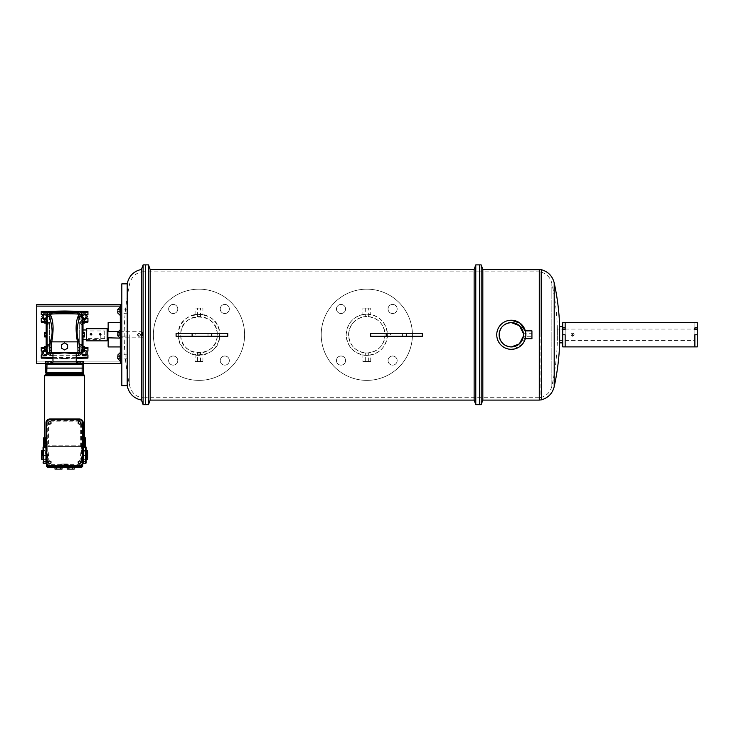 <?xml version="1.0" encoding="UTF-8"?>
<svg xmlns="http://www.w3.org/2000/svg" width="734" height="734" viewBox="0 0 734 734"><rect width="100%" height="100%" fill="white"/><g stroke="black" fill="none" stroke-linecap="round" stroke-linejoin="round"><path stroke-width="0.55" stroke-dasharray="3.67 2.75" d="M145.378 271.846L145.378 334.768L145.378 271.846L479.651 271.846L479.651 397.7L479.651 264.891L479.651 334.768L479.651 271.846L479.651 334.768L479.651 271.846L539.279 271.846L539.279 334.768L539.279 271.846L540.921 272.048L540.921 334.768L540.921 272.048C546.702 273.745 550.344 277.507 551.858 283.333L551.858 334.768L551.858 283.333C555.143 298.408 556.978 313.657 557.345 329.08L557.345 334.768L557.345 329.08L562.712 329.08L562.712 342.861M531.93 330.86L531.93 336.291L523.36 336.291L523.461 334.768C523.351 332.814 523.351 332.814 523.461 334.768C523.351 332.814 523.351 332.814 523.461 334.768L523.452 334.264M523.434 333.979L523.36 333.254L531.93 333.254L531.93 338.686M479.651 334.768L479.651 404.654L479.651 334.768M481.174 264.891L481.174 404.654M482.825 269.451L482.825 400.094M514.139 349.045L522.544 344.007L525.856 334.768L525.691 332.594M511.295 320.217C502.451 321.079 497.606 325.933 496.744 334.768C497.606 343.613 502.451 348.466 511.295 349.329M559.675 326.685L559.675 342.861M562.712 326.685L562.712 340.466L557.345 340.466L557.345 334.768L557.345 340.466C556.978 355.889 555.143 371.138 551.858 386.203L551.858 334.768L551.858 386.203C550.344 392.039 546.702 395.8 540.921 397.498L540.921 334.768L540.921 397.498L539.279 397.7L539.279 334.768L539.279 400.094M525.773 336.291L525.315 330.86M531.93 336.291L531.93 333.254M523.461 334.768C523.351 336.732 523.351 336.732 523.461 334.768C523.351 336.732 523.351 336.732 523.461 334.768L523.452 335.043M694.869 322.648L694.869 334.768L694.869 322.648L697.3 322.648L697.3 346.888L694.869 346.888L694.869 334.768L697.3 334.768M565.152 322.648L565.152 334.768L565.152 322.648L562.721 322.648L562.721 346.888L565.152 346.888L565.152 334.768L562.721 334.768M572.034 334.768L572.593 334.209L573.153 334.768L572.593 335.337A0.56 0.56 0 0 1 572.034 334.768A0.56 0.56 0 0 1 572.593 334.209A0.56 0.56 0 0 1 573.153 334.768A0.56 0.56 0 0 1 572.593 335.337L572.034 334.768M574.116 334.768L572.593 336.291L571.07 334.768L572.593 333.254A1.523 1.523 0 0 1 574.116 334.768A1.523 1.523 0 0 1 572.593 336.291A1.523 1.523 0 0 1 571.07 334.768A1.523 1.523 0 0 1 572.593 333.254L574.116 334.768M694.869 334.768L694.869 346.888M565.152 334.768L565.152 346.888M336.456 360.568A4.56 4.56 0 0 1 341.016 356.008A4.56 4.56 0 0 1 345.576 360.568A4.56 4.56 0 0 1 341.016 365.128A4.56 4.56 0 0 1 336.456 360.568A4.56 4.56 0 0 1 341.016 356.008A4.56 4.56 0 0 1 345.576 360.568A4.56 4.56 0 0 1 341.016 365.128A4.56 4.56 0 0 1 336.456 360.568M336.456 308.977A4.56 4.56 0 0 1 341.016 304.417A4.56 4.56 0 0 1 345.576 308.977A4.56 4.56 0 0 1 341.016 313.537A4.56 4.56 0 0 1 336.456 308.977A4.56 4.56 0 0 1 341.016 304.417A4.56 4.56 0 0 1 345.576 308.977A4.56 4.56 0 0 1 341.016 313.537A4.56 4.56 0 0 1 336.456 308.977M388.047 308.977A4.56 4.56 0 0 1 392.607 304.417A4.56 4.56 0 0 1 397.167 308.977A4.56 4.56 0 0 1 392.607 313.537A4.56 4.56 0 0 1 388.047 308.977A4.56 4.56 0 0 1 392.607 304.417A4.56 4.56 0 0 1 397.167 308.977A4.56 4.56 0 0 1 392.607 313.537A4.56 4.56 0 0 1 388.047 308.977M388.047 360.568A4.56 4.56 0 0 1 392.607 356.008A4.56 4.56 0 0 1 397.167 360.568A4.56 4.56 0 0 1 392.607 365.128A4.56 4.56 0 0 1 388.047 360.568A4.56 4.56 0 0 1 392.607 356.008A4.56 4.56 0 0 1 397.167 360.568A4.56 4.56 0 0 1 392.607 365.128A4.56 4.56 0 0 1 388.047 360.568M412.416 334.768A45.6 45.6 0 0 1 366.817 380.377A45.6 45.6 0 0 1 321.217 334.768A45.6 45.6 0 0 1 366.817 289.168A45.6 45.6 0 0 1 412.416 334.768A45.6 45.6 0 0 1 366.817 380.377A45.6 45.6 0 0 1 321.217 334.768A45.6 45.6 0 0 1 366.817 289.168A45.6 45.6 0 0 1 412.416 334.768M168.646 360.568A4.56 4.56 0 0 1 173.206 356.008A4.56 4.56 0 0 1 177.766 360.568A4.56 4.56 0 0 1 173.206 365.128A4.56 4.56 0 0 1 168.646 360.568A4.56 4.56 0 0 1 173.206 356.008A4.56 4.56 0 0 1 177.766 360.568A4.56 4.56 0 0 1 173.206 365.128A4.56 4.56 0 0 1 168.646 360.568M168.646 308.977A4.56 4.56 0 0 1 173.206 304.417A4.56 4.56 0 0 1 177.766 308.977A4.56 4.56 0 0 1 173.206 313.537A4.56 4.56 0 0 1 168.646 308.977A4.56 4.56 0 0 1 173.206 304.417A4.56 4.56 0 0 1 177.766 308.977A4.56 4.56 0 0 1 173.206 313.537A4.56 4.56 0 0 1 168.646 308.977M220.237 308.977A4.56 4.56 0 0 1 224.797 304.417A4.56 4.56 0 0 1 229.357 308.977A4.56 4.56 0 0 1 224.797 313.537A4.56 4.56 0 0 1 220.237 308.977A4.56 4.56 0 0 1 224.797 304.417A4.56 4.56 0 0 1 229.357 308.977A4.56 4.56 0 0 1 224.797 313.537A4.56 4.56 0 0 1 220.237 308.977M220.237 360.568A4.56 4.56 0 0 1 224.797 356.008A4.56 4.56 0 0 1 229.357 360.568A4.56 4.56 0 0 1 224.797 365.128A4.56 4.56 0 0 1 220.237 360.568A4.56 4.56 0 0 1 224.797 356.008A4.56 4.56 0 0 1 229.357 360.568A4.56 4.56 0 0 1 224.797 365.128A4.56 4.56 0 0 1 220.237 360.568M244.606 334.768A45.6 45.6 0 0 1 198.997 380.377A45.6 45.6 0 0 1 153.397 334.768A45.6 45.6 0 0 1 198.997 289.168A45.6 45.6 0 0 1 244.606 334.768A45.6 45.6 0 0 1 198.997 380.377A45.6 45.6 0 0 1 153.397 334.768A45.6 45.6 0 0 1 198.997 289.168A45.6 45.6 0 0 1 244.606 334.768M390.415 336.291L402.581 336.291L390.415 336.291L390.415 333.254L402.581 333.254L390.415 333.254M402.581 336.291L402.581 333.254M195.85 336.291L208.006 336.291L195.85 336.291L195.85 333.254L208.006 333.254L195.85 333.254M208.006 336.291L208.006 333.254M365.293 361.486L368.33 361.486L365.293 361.486L365.293 352.953L368.33 352.953L365.293 352.953M368.33 361.486L368.33 352.953M365.293 316.593L366.817 316.528C355.733 317.602 349.65 323.685 348.577 334.768C349.65 345.861 355.724 351.935 366.817 353.008C377.891 351.944 383.974 345.87 385.056 334.768C383.983 323.685 377.9 317.611 366.817 316.528L365.293 316.593L365.293 308.06L368.33 308.06L365.293 308.06M368.33 316.593L368.33 308.06M197.483 361.486L200.52 361.486L197.483 361.486L197.483 352.953L200.52 352.953L197.483 352.953M200.52 361.486L200.52 352.953M197.483 316.593L200.52 316.593L197.483 316.593L197.483 308.06L200.52 308.06L197.483 308.06M200.52 316.593L200.52 308.06M217.236 334.768C218.383 311.253 179.628 311.225 180.757 334.768A18.24 18.24 0 0 0 198.997 353.008A18.24 18.24 0 0 0 217.236 334.768A18.24 18.24 0 0 0 198.997 316.528A18.24 18.24 0 0 0 180.757 334.768C179.628 358.302 218.374 358.311 217.236 334.768M366.817 316.528A18.24 18.24 0 0 0 348.577 334.768A18.24 18.24 0 0 0 366.817 353.008A18.24 18.24 0 0 0 385.056 334.768A18.24 18.24 0 0 0 366.817 316.528M362.899 361.486L370.725 361.486L362.899 361.486L362.899 355.036L366.817 355.403L362.899 355.036M370.725 361.486L370.725 355.036L366.817 355.403C379.35 354.192 386.231 347.32 387.451 334.768C386.222 322.226 379.35 315.345 366.817 314.134L370.725 314.51L370.725 308.06L362.899 308.06L370.725 308.06M362.899 314.51L366.817 314.134L362.899 314.51L362.899 308.06M195.088 361.486L202.914 361.486L195.088 361.486L195.088 355.036L202.914 355.036L195.088 355.036M202.914 361.486L202.914 355.036M202.914 314.51L195.088 314.51L202.914 314.51L202.914 308.06L195.088 308.06L202.914 308.06M195.088 314.51L195.088 308.06M474.127 269.451L474.127 400.094M475.779 264.891L475.779 404.654M148.488 264.891L148.488 404.654M145.378 334.768L145.378 404.654L145.378 334.768M150.149 269.451L150.149 400.094M370.661 336.291L422.334 336.291M176.096 336.291L227.769 336.291M178.362 334.768C177.077 361.394 220.916 361.394 219.631 334.768A20.635 20.635 0 0 1 198.997 355.403A20.635 20.635 0 0 1 178.362 334.768A20.635 20.635 0 0 1 198.997 314.134A20.635 20.635 0 0 1 219.631 334.768C220.916 308.142 177.077 308.152 178.362 334.768M370.725 314.51L366.817 314.134C354.265 315.354 347.384 322.235 346.182 334.768C347.393 347.32 354.274 354.192 366.817 355.403L370.725 355.036M366.817 314.134A20.635 20.635 0 0 1 387.451 334.768A20.635 20.635 0 0 1 366.817 355.403A20.635 20.635 0 0 1 346.182 334.768A20.635 20.635 0 0 1 366.817 314.134M176.096 333.254L227.769 333.254M370.661 333.254L422.334 333.254M141.442 269.451L141.442 400.094M143.102 264.891L143.102 404.654M127.202 283.847L127.202 385.689M121.826 385.689L121.826 283.847M91.044 333.621L90.218 334.438L91.044 335.273L91.869 334.438L91.044 333.621M100.163 333.621L99.338 334.438L100.163 335.273L100.989 334.245M139.02 332.97L137.442 334.511L139.02 336.126L140.598 334.511L139.02 332.97M139.02 336.567L137.442 335.034L139.02 333.419L140.598 335.034L139.02 336.567M142.424 332.346L142.424 337.2L142.424 332.346M142.424 337.2L141.818 337.814L141.818 331.731L141.818 337.814L118.981 337.814L117.743 335.741M107.77 337.805L107.77 331.731L107.77 337.805M86.484 330.951L86.484 338.603L86.484 330.942L104.723 330.942L104.723 338.603L104.723 330.951M86.484 328.713L86.484 340.833M107.155 328.713L107.155 340.833M107.77 340.227L107.77 329.318M36.7 361.917L120.303 361.917L36.7 361.917L36.7 363.44L120.303 363.44L120.303 361.917L120.303 363.44L36.7 363.44L121.826 363.44L121.826 304.582L121.826 363.44M86.309 354.898L84.355 354.898A1.881 1.881 0 0 1 82.474 353.008A1.881 1.881 0 0 1 84.355 351.127A1.881 1.881 0 0 0 82.474 353.008A1.881 1.881 0 0 0 84.355 354.898A1.881 1.881 0 0 0 86.245 353.008A1.881 1.881 0 0 0 84.355 351.127A1.881 1.881 0 0 0 82.474 353.008A1.881 1.881 0 0 0 84.355 354.898A1.881 1.881 0 0 0 86.245 353.008A1.881 1.881 0 0 0 84.355 351.127L87.942 351.127L87.942 347.421L81.942 347.31A2.312 2.312 0 0 1 79.676 345.008L79.676 324.538A2.312 2.312 0 0 1 81.942 322.226L87.942 322.125L87.942 318.418L84.355 318.418A1.881 1.881 0 0 1 82.474 316.528A1.881 1.881 0 0 1 84.355 314.647A1.881 1.881 0 0 0 82.474 316.528A1.881 1.881 0 0 0 84.355 318.418A1.881 1.881 0 0 0 86.245 316.528A1.881 1.881 0 0 0 84.355 314.647A1.881 1.881 0 0 0 82.474 316.528A1.881 1.881 0 0 0 84.355 318.418A1.881 1.881 0 0 0 86.245 316.528A1.881 1.881 0 0 0 84.355 314.647L87.942 314.647L87.942 311.427L64.592 311.014L41.251 311.427L41.251 314.647L44.838 314.647A1.881 1.881 0 0 0 42.948 316.528A1.881 1.881 0 0 0 44.838 318.418A1.881 1.881 0 0 0 46.719 316.528A1.881 1.881 0 0 0 44.838 314.647A1.881 1.881 0 0 0 42.948 316.528A1.881 1.881 0 0 0 44.838 318.418A1.881 1.881 0 0 0 46.719 316.528A1.881 1.881 0 0 0 44.838 314.647L42.884 314.647M42.884 354.898L44.838 354.898A1.881 1.881 0 0 0 46.719 353.008A1.881 1.881 0 0 0 44.838 351.127A1.881 1.881 0 0 0 42.948 353.008A1.881 1.881 0 0 0 44.838 354.898A1.881 1.881 0 0 0 46.719 353.008A1.881 1.881 0 0 0 44.838 351.127A1.881 1.881 0 0 0 42.948 353.008A1.881 1.881 0 0 0 44.838 354.898A1.881 1.881 0 0 0 46.719 353.008A1.881 1.881 0 0 0 44.838 351.127L42.884 351.127M36.7 363.44L36.7 306.106L120.303 306.106L120.303 322.611L108.146 322.611L108.146 346.934L120.303 346.934L120.303 363.44L120.303 346.934M121.826 304.582L36.7 304.582L36.7 306.106L120.303 306.106L120.303 322.611M45.618 363.44L83.566 363.44M108.146 331.731L108.146 337.814M121.826 334.016L121.826 321.85L121.826 334.016M120.303 334.016L120.303 321.85L120.303 334.016M121.826 311.207L121.826 313.491L121.826 311.207M120.303 311.207L120.303 313.491L120.303 311.207M121.826 356.816L121.826 354.531L121.826 356.816M120.303 356.816L120.303 354.531L120.303 356.816M36.7 306.106L120.303 306.106L120.303 363.44M120.303 304.582L120.303 306.106M50.105 421.151L79.079 421.151L80.657 422.83L80.657 446.611L48.536 446.611L48.536 422.83L50.105 421.151L49.756 420.674L47.673 422.83L46.719 422.83A3.037 3.037 0 0 1 49.756 419.784L79.428 419.784L49.756 419.784A3.037 3.037 0 0 0 46.719 422.83L46.719 462.347L46.719 422.83M48.545 423.527L49.756 424.234L50.976 423.527L50.976 422.123L49.756 421.417L48.545 422.123L48.545 423.527M48.545 463.053L49.756 463.75L50.976 463.053L50.976 461.649L49.756 460.943L48.545 461.649L48.545 463.053M80.648 423.527L79.428 424.234L78.217 423.527L78.217 422.123L79.428 421.417L80.648 422.123L80.648 423.527M80.648 463.053L79.428 463.75L78.217 463.053L78.217 461.649L79.428 460.943L80.648 461.649L80.648 463.053M48.536 422.83L47.673 422.83L47.728 462.347L49.591 464.374L48.224 462.347L47.728 446.611M46.893 446.556L46.976 437.822L47.059 446.556L46.976 447.18L46.893 446.556L45.994 446.556M49.756 466.182L79.428 466.182A3.771 3.771 0 0 0 83.199 462.411L83.199 422.766A3.771 3.771 0 0 0 79.428 418.995L49.756 418.995A3.771 3.771 0 0 0 45.994 422.766L45.994 462.411A3.771 3.771 0 0 0 49.756 466.182M79.428 465.384L49.756 465.384A3.037 3.037 0 0 1 46.719 462.347A3.037 3.037 0 0 0 49.756 465.384L79.428 465.384A3.037 3.037 0 0 0 82.474 462.347L82.474 422.83A3.037 3.037 0 0 0 79.428 419.784A3.037 3.037 0 0 1 82.474 422.83L82.474 462.347A3.037 3.037 0 0 1 79.428 465.384L79.428 464.383L49.591 464.374M80.657 446.611L81.52 446.611L79.602 464.374L81.465 462.347L82.474 462.347M81.318 446.611L47.875 446.611M48.224 451.961L49.224 463.796M47.673 446.611L48.536 446.611M45.994 445.51L46.866 445.51M45.994 444.841L46.829 444.841M45.994 443.602L46.829 443.602M45.994 442.501L46.811 442.501M45.994 441.4L46.829 441.4M45.994 440.161L46.829 440.161M45.994 439.492L46.866 439.492M45.994 438.446L46.893 438.446M45.994 438.391L46.939 438.391M45.994 437.822L46.976 437.822M43.627 437.822L43.664 438.391L47.013 438.391M43.664 438.391L47.059 438.446M43.71 438.446L43.728 439.492L47.077 439.492M43.728 439.492L43.765 440.161L47.114 440.161M43.765 440.161L43.765 441.4L47.114 441.4M43.765 441.4L43.783 442.501L47.132 442.501M43.783 442.501L43.765 443.602L47.114 443.602M43.765 443.602L43.765 444.841L47.114 444.841M43.765 444.841L43.728 445.51L47.077 445.51M43.728 445.51L43.71 446.556L47.059 446.556M43.71 446.556L47.013 446.611M45.994 447.18L46.976 447.18M43.664 446.611L43.627 447.18M45.994 446.611L46.939 446.611M82.3 446.556L82.217 437.822L82.135 446.556L82.217 447.18L82.3 446.556L83.199 446.556M81.52 446.611L81.52 422.83L79.428 420.674L79.079 421.151M83.199 445.51L82.327 445.51M83.199 444.841L82.364 444.841M83.199 443.602L82.364 443.602M83.199 442.501L82.382 442.501M83.199 441.4L82.364 441.4M83.199 440.161L82.364 440.161M83.199 439.492L82.327 439.492M83.199 438.446L82.3 438.446M83.199 438.391L82.254 438.391M83.199 437.822L82.217 437.822M85.566 437.822L85.529 438.391L82.18 438.391M85.529 438.391L82.135 438.446M85.483 438.446L85.465 439.492L82.116 439.492M85.465 439.492L85.428 440.161L82.08 440.161M85.428 440.161L85.428 441.4L82.08 441.4M85.428 441.4L85.401 442.501L82.052 442.501M85.401 442.501L85.428 443.602L82.08 443.602M85.428 443.602L85.428 444.841L82.08 444.841M85.428 444.841L85.465 445.51L82.116 445.51M85.465 445.51L85.483 446.556L82.135 446.556M85.483 446.556L82.18 446.611M85.529 446.611L85.566 447.18M83.199 447.18L82.217 447.18M83.199 446.611L82.254 446.611M83.006 333.355L83.006 336.19M86.484 339.567L100.246 339.567L100.246 333.429M100.246 335.071L100.246 339.567M86.484 329.979L100.246 329.979M46.031 372.45L45.609 372.432A0.954 0.954 0 0 0 46.572 373.358L46.71 373.358A0.954 0.679 -90 0 1 46.031 372.45L47.049 372.432L47.049 373.358L82.621 373.358L68.849 373.358L82.144 373.358L82.162 363.302L83.236 363.504L82.639 363.302L83.593 364.229L80.63 364.229L80.685 363.302L80.511 364.229L78.85 363.302L50.343 363.302L48.683 364.229L80.511 364.229M83.162 372.45A0.954 0.679 -90 0 1 82.483 373.358L82.621 373.358A0.954 0.954 0 0 0 83.584 372.432L60.344 372.432L60.344 373.358M44.673 437.822L44.673 445.813A0.954 0.954 0 0 0 45.095 446.611L84.098 446.611A0.954 0.954 0 0 0 84.52 445.813L44.673 445.813L84.52 445.813L84.52 437.822M82.887 463.916L81.602 461.897L82.502 447.107L83.061 461.484L83.153 452.768L84.098 446.611L45.095 446.611L46.361 457.254L46.031 460.071L46.04 452.768L45.334 449.988L44.857 450.502L45.903 457.071L45.572 453.016L46.04 452.768M46.306 463.916L47.591 461.897L46.692 447.107L46.737 455.566L46.132 461.484L45.554 459.622L45.903 457.071L46.361 457.254M81.768 467.191L69.216 467.191L69.473 466.301L68.262 466.301L68.216 465.695L59.766 465.695L60.977 465.695L61.931 464.805L60.931 466.301L60.977 465.695L68.216 465.695L67.262 464.805L61.931 464.805A0.954 0.954 0 0 0 60.977 465.695A0.954 0.954 0 0 1 61.931 464.805L67.262 464.805L67.409 463.906L69.427 465.695L68.216 465.695A0.954 0.954 0 0 0 67.262 464.805L61.931 464.805L67.262 464.805L68.216 465.695L69.427 465.695L69.473 466.301L67.409 463.906L67.262 464.805A0.954 0.954 0 0 1 68.216 465.695L68.262 466.301A0.954 0.954 0 0 0 69.216 467.191A0.954 0.954 0 0 1 68.262 466.301L68.216 465.695L68.262 466.301A0.954 0.954 0 0 0 69.216 467.191L69.069 467.191M59.766 465.695L61.784 463.906L61.931 464.805L61.784 463.906L59.766 465.695M82.832 457.254L83.153 460.071L83.639 459.622L83.291 457.071L82.832 457.254L83.859 449.988L84.337 450.502L83.291 457.071L83.621 453.016L83.153 452.768M41.48 452.034L42.911 452.034L41.48 452.034L41.48 458.099L41.48 452.034L41.48 458.099L42.911 458.099L42.911 452.034L42.911 458.099L41.48 458.099M87.713 452.034L86.273 452.034L87.713 452.034L87.713 458.099L87.713 452.034L87.713 458.099L86.273 458.099L86.273 452.034L86.273 458.099L87.713 458.099M65.592 466.714L63.601 466.714L65.592 466.714L63.601 466.714L65.592 466.714L65.592 467.677L63.601 467.677L63.601 466.714M83.006 317.409L83.006 323.143M83.006 329.979L83.006 339.567L83.006 329.979M83.006 350.467L83.006 352.137M83.63 363.302L83.593 364.229A0.954 0.954 0 0 0 83.116 363.431M82.089 373.358L82.089 374.312L79.033 374.312L79.052 373.358L82.08 373.358L79.033 373.358L82.089 373.358L79.052 373.358M79.602 316.455L80.134 323.052L81.575 325.034L81.575 321.299A3.266 3.266 0 0 0 79.676 322.226L79.676 324.538A2.312 2.312 0 0 1 81.942 322.226L84.447 322.189M84.447 347.356L81.942 347.31A2.312 2.312 0 0 1 79.676 345.008L79.676 347.32A3.266 3.266 0 0 0 81.575 348.246L81.575 344.503L80.134 346.485L79.355 352.439A1.44 1.385 180 0 0 78.052 353.256L77.923 348.173M81.575 344.503L79.676 344.503L79.676 325.034L81.575 325.034M46.682 363.302L45.591 364.229L47.031 364.229L46.682 363.302A0.954 0.679 -90 0 0 46.013 364.211M45.563 363.302L45.591 364.229A0.954 0.954 0 0 1 46.077 363.431M77.657 363.302L51.527 363.302L77.657 363.302A1.44 1.44 0 0 1 77.483 363.293L82.639 363.302M51.527 363.302A1.44 1.44 0 0 0 51.71 363.293L50.343 363.302M50.16 373.358L47.104 373.358L50.141 373.358L50.141 374.312L47.104 374.312L47.104 373.358M52.967 353.825L53.821 353.825M51.27 348.173L51.141 353.256A1.44 1.385 0 0 0 49.839 352.439L50.013 353.091M77.483 361.385L82.098 361.385L82.098 363.302L78.85 363.302M51.71 361.385L47.095 361.385L47.095 363.302L46.554 363.302M50.518 363.302L51.71 363.302M78.676 363.302L77.483 363.302M46.178 333.355L46.178 336.19M46.178 317.409L46.178 319.079M46.178 323.143L46.178 320.492M46.178 346.402L46.178 349.054M46.178 350.467L46.178 352.137M46.178 332.585L46.178 336.961M51.022 314.207A1.44 1.44 0 0 1 51.022 314.198L51.059 318.171L49.628 319.923L49.059 319.923L49.059 316.455M49.059 314.18A1.44 1.44 0 0 1 50.472 312.757A1.44 1.44 0 0 0 49.059 314.18L49.059 323.052L47.618 325.034L49.517 325.034L49.517 322.226L49.517 324.538A2.312 2.312 0 0 0 47.251 322.226L44.746 322.189M47.618 325.034L47.618 321.299A3.266 3.266 0 0 1 49.517 322.226M44.746 347.356L47.251 347.31A2.312 2.312 0 0 0 49.517 345.008L49.517 347.32A3.266 3.266 0 0 1 47.618 348.246L47.618 352.393L49.059 352.393A1.44 1.44 0 0 0 50.49 353.825A1.44 1.44 0 0 1 49.059 352.393L49.059 346.485L49.059 352.393A1.44 1.44 0 0 0 49.233 353.091M51.27 351.357L49.839 349.623L49.839 352.439M49.059 349.623L49.839 349.623M51.747 353.825L52.224 353.825A0.954 0.954 0 0 1 51.27 352.87A0.954 0.954 0 0 0 52.224 353.825M52.967 357.366L64.592 357.568L64.592 358.531L41.251 358.119L41.251 354.898L44.838 354.898A1.881 1.881 0 0 0 46.719 353.008A1.881 1.881 0 0 0 44.838 351.127L41.251 351.127L41.251 347.421L47.251 347.31A2.312 2.312 0 0 0 49.517 345.008L49.517 324.538A2.312 2.312 0 0 0 47.251 322.226L41.251 322.125L41.251 318.418L44.838 318.418A1.881 1.881 0 0 0 46.719 316.528A1.881 1.881 0 0 0 44.838 314.647A1.881 1.881 0 0 1 46.719 316.528A1.881 1.881 0 0 1 44.838 318.418L42.884 318.418M52.967 358.32L87.942 358.119L87.942 354.898L84.355 354.898A1.881 1.881 0 0 1 82.474 353.008A1.881 1.881 0 0 1 84.355 351.127L86.309 351.127M49.517 325.034L49.517 347.32M49.517 345.008A2.312 2.312 0 0 1 47.251 347.31L47.26 348.274A3.266 3.266 0 0 0 47.618 348.246L47.618 344.503L49.517 344.503M76.74 312.757L52.453 312.757M49.059 323.052L49.059 319.923M77.446 353.825L76.96 353.825A0.954 0.954 0 0 0 77.923 352.87A0.954 0.954 0 0 1 76.96 353.825A0.954 0.954 0 0 0 77.923 352.87M77.18 353.825L77.18 353.825A0.954 0.954 90 0 0 78.052 353.256M61.555 344.686L64.592 342.934L67.638 344.686L67.638 348.2L64.592 349.953L61.555 348.2L61.555 344.686M78.171 314.207A1.44 1.44 0 0 0 78.171 314.198L78.134 318.171L79.566 319.923M49.591 316.455L49.628 319.923M47.618 344.503L49.059 346.485M44.746 318.758L44.746 319.859L46.343 319.859M44.746 319.859L44.746 322.043L46.178 322.043M44.746 322.043L44.746 323.143M44.746 346.402L44.746 347.503L46.178 347.503M44.746 347.503L44.746 349.687L46.343 349.687M44.746 349.687L44.746 350.788M44.746 332.585L44.746 333.676L46.178 333.676M44.746 333.676L44.746 335.869L46.178 335.869M44.746 335.869L44.746 336.961M45.462 368.092L46.893 368.092L47.031 364.229L48.563 364.229L48.508 363.302L48.683 364.229M60.344 372.432L47.049 372.432L46.893 368.092L83.731 368.092M50.169 361.385L50.169 363.302M47.095 361.385L45.563 361.385M48.738 363.302L48.627 361.385L45.958 361.385L45.958 363.504L45.958 361.385L48.627 361.385L48.508 363.302M51.288 361.385L51.288 363.302L51.288 361.385M48.563 364.229L47.031 363.302M83.006 332.585L83.006 336.961M83.006 346.402L83.006 349.054M83.006 320.492L83.006 319.079M80.134 316.455L80.134 319.923M79.676 325.034L79.676 322.226M80.134 349.623L80.134 352.393A1.44 1.44 0 0 1 79.96 353.091M80.134 346.485L80.134 352.393L81.575 352.393L81.575 348.246A3.266 3.266 0 0 0 81.933 348.274L84.447 348.32M77.923 351.357L79.355 349.623M86.309 318.418L84.355 318.418A1.881 1.881 0 0 1 82.474 316.528A1.881 1.881 0 0 1 84.355 314.647L86.309 314.647M79.676 347.32L79.676 344.503M64.592 358.531L76.226 358.32M80.134 314.18A1.44 1.44 0 0 0 78.721 312.757A1.44 1.44 0 0 1 80.134 314.18L80.134 323.052M84.447 318.758L84.447 319.859L82.85 319.859M84.447 319.859L84.447 322.043L83.006 322.043M84.447 322.043L84.447 323.143M84.447 346.402L84.447 347.503L83.006 347.503M84.447 347.503L84.447 349.687L82.85 349.687M84.447 349.687L84.447 350.788M84.447 332.585L84.447 333.676L83.006 333.676M84.447 333.676L84.447 335.869L83.006 335.869M84.447 335.869L84.447 336.961M79.015 361.385L79.015 363.302M82.098 361.385L83.63 361.385M80.456 363.302L80.566 361.385L83.236 361.385L83.236 363.504L83.236 361.385L80.566 361.385L80.685 363.302M77.905 361.385L77.905 363.302L77.905 361.385M80.63 364.229L82.162 363.302M78.703 353.825A1.44 1.44 0 0 0 80.134 352.393A1.44 1.44 0 0 1 78.703 353.825M46.572 373.358A0.954 0.954 0 0 1 45.609 372.432A0.954 0.954 0 0 0 46.572 373.358L46.077 373.358M83.116 373.358L82.621 373.358A0.954 0.954 0 0 0 83.584 372.432A0.954 0.954 0 0 1 82.621 373.358M83.116 374.799L46.077 374.799L83.116 374.799M63.601 467.677L65.592 467.677L63.601 467.677M62.179 466.182L62.179 464.805L62.179 466.714L67.014 466.714L62.179 466.714L65.803 466.714L65.803 464.805L67.014 464.805L62.179 464.805L67.014 464.805L62.179 464.805L65.803 464.805L65.803 466.182M74.189 469.109L67.17 469.109M55.004 469.109L62.023 469.109M67.014 466.182L67.014 464.805L67.014 466.714L65.803 466.714M63.39 466.714L63.39 466.182M60.271 469.109L60.271 467.182L55.004 467.191L61.674 467.191M56.757 469.109L56.757 467.191M65.592 467.191L63.601 467.191L65.592 467.191M72.427 469.109L72.427 467.191L74.189 467.191L72.427 467.191M68.923 469.109L68.923 467.182L67.17 467.191L68.923 467.191M68.262 466.301A0.954 0.954 0 0 0 69.216 467.191A0.954 0.954 0 0 1 68.262 466.301L60.931 466.301L60.977 465.695L60.931 466.301A0.954 0.954 0 0 1 59.977 467.191L60.124 467.191M85.658 463.282L85.658 461.897L86.144 462.805M83.199 461.897L85.658 461.897L85.658 447.107L86.144 447.107L86.144 461.484L86.144 455.566L86.144 461.484L83.061 461.484L82.502 447.107L81.602 461.897L82.025 463.282L82.933 463.282M86.144 447.107L86.144 455.566L86.144 447.107M59.72 466.301L60.931 466.301A0.954 0.954 0 0 1 59.977 467.191L59.72 466.301L46.471 466.301M47.426 467.191L59.977 467.191A0.954 0.954 0 0 0 60.931 466.301A0.954 0.954 0 0 1 59.977 467.191M43.526 463.282L43.526 447.107L43.049 447.107L43.049 461.484L46.132 461.484L46.692 447.107L47.591 461.897L47.16 463.282L46.26 463.282M45.994 461.897L43.049 461.879L43.049 462.805M44.857 450.502L43.049 450.502L43.049 455.566L43.049 447.107M43.049 455.566L46.737 455.566L43.049 455.566L43.049 461.484M68.849 372.432L68.849 373.358M117.743 334.878L117.752 335.622M120.303 332.447L120.303 338.108L120.303 332.447M120.303 333.144L120.303 336.291L120.303 333.144M127.147 333.144L127.147 336.291L127.147 333.144M127.578 333.273L127.578 335.943L127.578 333.273M117.761 332.438L119.66 332.438L119.66 335.842L117.761 335.842L117.761 332.181L119.66 332.181L119.66 335.842L119.66 332.181L117.761 332.181L119.66 332.181L119.66 333.75L117.761 333.75L119.66 333.75L119.66 335.585L117.761 335.585L119.66 335.842L117.761 335.842M119.66 334.273L117.761 334.273L119.66 334.273M117.743 312.078L117.761 309.381L119.66 309.381L119.66 313.042L117.752 312.822M120.303 309.647L120.303 315.308L120.303 309.647M120.303 310.344L120.303 313.491L120.303 310.344M127.147 310.344L127.147 313.491L127.147 310.344M127.578 310.473L127.578 313.143L127.578 310.473M119.66 313.042L117.761 313.042M119.66 311.473L117.761 311.473M119.66 309.638L117.761 309.638M119.66 312.785L119.66 309.381M119.66 310.95L117.761 310.95M117.743 357.678L117.761 354.981L119.66 354.981L119.66 358.642L117.752 358.421M120.303 355.247L120.303 360.908L120.303 355.247M120.303 355.944L120.303 359.091L120.303 355.944M127.147 355.944L127.147 359.091L127.147 355.944M127.578 356.073L127.578 358.743L127.578 356.073M119.66 358.642L117.761 358.642M119.66 357.073L117.761 357.073M119.66 355.238L117.761 355.238M119.66 358.385L119.66 354.981M119.66 356.55L117.761 356.55M44.838 315.097A1.44 1.44 0 0 1 46.27 316.528A1.44 1.44 0 0 1 44.838 317.969A1.44 1.44 0 0 1 43.398 316.528A1.44 1.44 0 0 1 44.838 315.097A1.44 1.44 0 0 1 46.27 316.528A1.44 1.44 0 0 1 44.838 317.969A1.44 1.44 0 0 1 43.398 316.528A1.44 1.44 0 0 1 44.838 315.097M44.746 319.162L46.352 319.162L47.875 316.528L46.352 313.895L43.315 313.895L41.792 316.528L43.315 319.162L46.352 319.162L47.875 316.528L46.352 313.895L43.315 313.895L41.792 316.528L43.315 319.162L46.352 319.162L47.875 316.528L46.352 319.162L43.315 319.162L41.792 316.528L43.315 313.895L46.352 313.895L47.829 316.455M44.838 351.577A1.44 1.44 0 0 1 46.27 353.008A1.44 1.44 0 0 1 44.838 354.449A1.44 1.44 0 0 1 43.398 353.008A1.44 1.44 0 0 1 44.838 351.577A1.44 1.44 0 0 1 46.27 353.008A1.44 1.44 0 0 1 44.838 354.449A1.44 1.44 0 0 1 43.398 353.008A1.44 1.44 0 0 1 44.838 351.577M47.829 353.091L46.352 350.375L43.315 350.375L41.792 353.008L43.315 355.641L46.352 355.641L47.875 353.008L46.352 350.375L43.315 350.375L41.792 353.008L43.315 355.641L46.352 355.641L47.875 353.008L46.352 355.641L43.315 355.641L41.792 353.008L43.315 350.375L46.352 350.375L47.875 353.008L46.352 350.375L44.746 350.375M84.355 351.577A1.44 1.44 0 0 1 85.795 353.008A1.44 1.44 0 0 1 84.355 354.449A1.44 1.44 0 0 1 82.924 353.008A1.44 1.44 0 0 1 84.355 351.577A1.44 1.44 0 0 1 85.795 353.008A1.44 1.44 0 0 1 84.355 354.449A1.44 1.44 0 0 1 82.924 353.008A1.44 1.44 0 0 1 84.355 351.577M87.401 353.008L85.878 350.375L82.841 350.375L81.318 353.008L82.841 355.641L85.878 355.641L87.401 353.008L85.878 350.375L82.841 350.375L81.318 353.008L82.841 355.641L85.878 355.641L87.401 353.008L85.878 355.641L82.841 355.641L81.318 353.008L82.841 350.375L85.878 350.375L87.401 353.008M84.447 350.375L82.841 350.375L81.364 353.091M84.355 315.097A1.44 1.44 0 0 1 85.795 316.528A1.44 1.44 0 0 1 84.355 317.969A1.44 1.44 0 0 1 82.924 316.528A1.44 1.44 0 0 1 84.355 315.097A1.44 1.44 0 0 1 85.795 316.528A1.44 1.44 0 0 1 84.355 317.969A1.44 1.44 0 0 1 82.924 316.528A1.44 1.44 0 0 1 84.355 315.097M87.401 316.528L85.878 313.895L82.841 313.895L81.318 316.528L82.841 319.162L85.878 319.162L87.401 316.528L85.878 313.895L82.841 313.895L81.318 316.528L82.841 319.162L85.878 319.162L87.401 316.528L85.878 319.162L82.841 319.162L81.318 316.528L82.841 313.895L85.878 313.895L87.401 316.528M81.364 316.455L82.841 319.162L84.447 319.162M541.509 399.819L541.509 269.727M554.198 282.829L554.198 374.01M539.279 269.451L539.279 397.7L145.378 397.7M129.762 334.768L129.762 386.203L129.762 334.768M127.422 282.829L127.422 386.717M79.428 419.784L79.428 420.674L49.756 420.674L49.756 419.784M48.224 462.347L46.719 462.347M49.756 464.383L49.756 465.384M80.657 422.83L82.474 422.83M80.969 451.961L80.969 462.347L81.465 462.347L81.465 446.611M80.969 462.347L79.969 463.796M69.473 466.301L82.722 466.301M67.409 463.906L61.784 463.906L67.409 463.906M41.957 459.622L41.957 450.502M87.236 459.622L87.236 450.502M82.052 353.091L82.052 316.455M83.181 364.211A0.954 0.679 90 0 0 82.511 363.302M76.226 361.871L52.967 361.871M44.746 321.226L47.26 321.272A3.266 3.266 0 0 1 47.618 321.299L47.618 316.088M47.26 348.274L44.746 348.32M76.226 357.366L64.592 357.568M81.575 352.393A2.872 2.872 0 0 1 81.446 353.238M76.226 355.265L52.967 355.265M47.618 352.393A2.872 2.872 0 0 0 47.747 353.238M49.517 324.538A2.312 2.312 0 0 0 47.251 322.226L47.26 321.272M47.141 353.091L47.141 316.455M52.013 353.825A0.954 0.954 90 0 1 51.141 353.256M84.447 321.226L81.933 321.272A3.266 3.266 0 0 0 81.575 321.299L81.575 316.088M79.676 324.538A2.312 2.312 0 0 1 81.942 322.226L81.933 321.272M81.933 348.274L81.942 347.31A2.312 2.312 0 0 1 79.676 345.008M62.179 466.301L67.014 466.301M86.144 447.474L82.951 447.474L86.144 447.474M86.144 455.566L82.447 455.566L86.144 455.566M43.049 447.474L46.242 447.474L43.049 447.474M44.673 375.753L84.52 375.753M120.303 338.108L120.303 329.915M120.137 315.308L120.137 307.115M120.137 360.908L120.137 352.715M565.152 329.08L694.869 329.08M565.152 340.466L694.869 340.466M145.378 397.911C137.286 397.856 132.083 393.956 129.762 386.203C126.065 369.257 124.211 352.118 124.211 334.768C124.211 317.427 126.065 300.289 129.762 283.342C132.083 275.589 137.286 271.69 145.378 271.635M137.442 335.034L137.442 334.511M142.424 332.337L141.818 331.731L117.816 331.731L117.743 332.282M104.723 338.603L86.484 338.603M140.598 335.034L140.598 334.511M120.303 331.731L127.578 332.08L120.303 331.731M127.578 309.28L121.826 308.931M127.578 354.88L121.826 354.531M120.303 321.85L121.826 321.85M120.303 346.173L121.826 346.173M127.578 358.743L121.826 359.091M120.303 336.291L127.578 335.943L120.303 336.291M127.578 313.143L121.826 313.491M83.639 459.622L86.144 459.622M45.554 459.622L43.049 459.622M84.337 450.502L86.144 450.502"/><path stroke-width="1.1" d="M554.198 374.01L554.198 386.717C557.354 372.266 559.18 357.642 559.675 342.861L562.712 342.861L562.712 329.08M523.379 333.383L519.342 325.648L511.295 322.611C503.909 323.327 499.854 327.382 499.138 334.768C499.863 342.163 503.909 346.219 511.295 346.934A12.157 12.157 0 0 1 499.138 334.768A12.157 12.157 0 0 1 511.295 322.611A12.157 12.157 0 0 1 523.461 334.768A12.157 12.157 0 0 1 511.295 346.934L519.351 343.879L523.379 336.181M475.779 404.654L479.651 404.654L479.651 264.891L481.174 264.891L481.174 404.654L479.651 404.654L479.651 264.891L475.779 264.891L475.779 404.654L474.127 400.094L474.127 269.451L150.149 269.451L148.488 264.891L143.102 264.891L143.102 404.654L141.442 400.094L141.442 269.451L143.102 264.891M481.174 404.654L482.825 400.094L482.825 269.451L541.509 269.727L541.509 399.819L539.279 400.094L539.279 269.451M525.489 331.52L520.103 323.18L511.295 320.217A14.552 14.552 0 0 1 525.856 334.768A14.552 14.552 0 0 1 511.295 349.329L514.139 349.045M559.675 342.861L559.675 326.685L562.712 326.685L562.721 346.888L565.152 346.888L565.152 334.768L565.152 346.888L697.3 346.888L697.3 329.529L694.869 329.529L694.869 327.924L697.3 327.924L697.3 329.529M562.712 340.466L562.721 327.924L565.152 327.924L565.152 329.529L562.721 329.529M525.691 332.594L525.856 334.768C525.269 339.824 525.269 339.824 525.856 334.768M525.773 336.291L525.315 338.686L531.93 338.686L531.93 330.86L525.315 330.86L525.535 331.75M511.295 349.329A14.552 14.552 0 0 1 496.744 334.768A14.552 14.552 0 0 1 511.295 320.217M523.461 334.768C523.351 332.814 523.351 332.814 523.461 334.768C523.351 332.814 523.351 332.814 523.461 334.768C523.351 332.814 523.351 332.814 523.461 334.768C523.351 336.732 523.351 336.732 523.461 334.768C523.351 336.732 523.351 336.732 523.461 334.768M694.869 329.529L694.869 327.924M694.869 334.768L694.869 346.888L694.869 334.768L697.3 334.768M565.152 329.529L565.152 322.648L697.3 322.648L697.3 327.924M562.721 327.924L562.721 322.648L565.152 322.648L565.152 327.924M565.152 334.768L562.721 334.768M474.127 400.094L150.149 400.094L148.488 404.654L148.488 264.891M148.488 404.654L145.378 404.654L145.378 264.891L145.378 404.654L143.102 404.654M150.149 400.094L150.149 269.451M406.306 333.254L422.334 333.254L422.334 336.291L406.306 336.291L406.306 333.254L386.69 333.254L386.69 336.291L406.306 336.291M386.69 333.254L370.661 333.254L370.661 336.291L386.69 336.291M211.741 333.254L227.769 333.254L227.769 336.291L211.741 336.291L211.741 333.254L192.125 333.254L192.125 336.291L211.741 336.291M192.125 333.254L176.096 333.254L176.096 336.291L192.125 336.291M127.202 334.768L127.202 283.847L121.826 283.847L121.826 385.689L127.202 385.689L127.202 334.768M91.044 333.429L90.218 334.245L91.044 335.08L91.869 334.245L91.044 333.429M100.163 333.429L99.338 334.245L100.163 335.08L100.989 334.245L100.163 333.429M107.77 329.318L107.77 340.227M107.155 340.833L107.155 328.694L86.484 328.694L86.484 340.851L107.155 340.851L107.77 340.246M100.989 334.346L100.255 333.631M36.7 306.106L36.7 304.582L120.303 304.582L120.303 306.106L36.7 306.106L36.7 363.44L45.618 363.44M83.566 363.44L121.826 363.44M120.303 322.611L108.146 322.611L108.146 331.731M108.146 337.814L108.146 346.934L120.303 346.934M120.303 306.106L120.303 363.44M120.303 304.582L121.826 304.582M79.428 465.384L49.756 465.384A3.037 3.037 0 0 1 46.719 462.347L46.719 422.83A3.037 3.037 0 0 1 49.756 419.784L79.428 419.784A3.037 3.037 0 0 1 82.474 422.83L82.474 462.347A3.037 3.037 0 0 1 79.428 465.384M49.756 466.182L79.428 466.182A3.771 3.771 0 0 0 83.199 462.411L83.199 422.766A3.771 3.771 0 0 0 79.428 418.995L49.756 418.995A3.771 3.771 0 0 0 45.994 422.766L45.994 462.411A3.771 3.771 0 0 0 49.756 466.182M45.994 447.18L43.627 447.18L43.517 445.51L45.994 445.51M43.545 446.556L45.994 446.556M43.517 445.51L43.48 444.841L45.994 444.841M43.48 444.841L43.48 443.602L45.994 443.602M43.48 443.602L43.462 442.501L45.994 442.501M43.462 442.501L43.48 441.4L45.994 441.4M43.48 441.4L43.48 440.161L45.994 440.161M43.48 440.161L43.517 439.492L45.994 439.492M43.517 439.492L43.545 438.446L45.994 438.446M43.545 438.446L45.994 438.391M43.581 438.391L43.627 437.822L45.994 437.822M43.581 446.611L45.994 446.611M48.545 423.527L49.756 424.234L50.976 423.527L50.976 422.123L49.756 421.417L48.545 422.123L48.545 423.527M48.545 463.053L49.756 463.75L50.976 463.053L50.976 461.649L49.756 460.943L48.545 461.649L48.545 463.053M83.199 447.18L85.566 447.18L85.649 446.556L83.199 446.556M85.649 446.556L85.676 445.51L83.199 445.51M85.676 445.51L85.713 444.841L83.199 444.841M85.713 444.841L85.713 443.602L83.199 443.602M85.713 443.602L85.731 442.501L83.199 442.501M85.731 442.501L85.713 441.4L83.199 441.4M85.713 441.4L85.713 440.161L83.199 440.161M85.713 440.161L85.676 439.492L83.199 439.492M85.676 439.492L85.649 438.446L83.199 438.446M85.649 438.446L83.199 438.391M85.603 438.391L85.566 437.822L83.199 437.822M85.603 446.611L83.199 446.611M80.648 423.527L79.428 424.234L78.217 423.527L78.217 422.123L79.428 421.417L80.648 422.123L80.648 423.527M80.648 463.053L79.428 463.75L78.217 463.053L78.217 461.649L79.428 460.943L80.648 461.649L80.648 463.053M83.006 322.043L84.447 322.043L84.447 323.143L83.006 323.143L83.006 332.585L84.447 332.585L84.447 333.676L82.85 333.676L83.006 317.409A0.954 0.954 0 0 0 82.052 316.455L82.052 353.091A0.954 0.954 0 0 0 83.006 352.137L82.85 333.676M82.85 335.869L84.447 335.869L84.447 336.961L83.006 336.961L83.006 339.567L86.484 339.567M100.246 333.429L100.246 335.071M83.006 329.979L86.484 329.979M45.627 374.799L83.566 374.799A0.954 0.954 0 0 1 84.52 375.753L44.673 375.753A0.954 0.954 0 0 1 45.627 374.799L83.116 374.799L83.575 372.578M46.077 374.799L46.077 373.358L46.572 373.358A0.954 0.954 0 0 1 45.609 372.432L45.591 364.229L46.031 372.45L83.584 372.432L83.593 364.229L83.584 372.432A0.954 0.954 0 0 1 82.621 373.358L82.483 373.358A0.954 0.679 90 0 0 83.162 372.45M82.713 363.302A0.954 0.954 0 0 1 83.593 364.229L82.098 363.504L82.098 361.385L83.63 361.385L83.593 364.229L82.162 364.229L82.144 373.358L46.71 373.358L46.893 368.092L45.462 368.092M84.52 437.822L84.52 375.753M44.673 437.822L44.673 375.753M55.004 467.191L55.004 469.109L62.023 469.109L62.023 467.191L63.601 467.191L59.977 467.191A0.954 0.954 0 0 0 60.931 466.301L46.471 466.301L46.306 463.916M74.189 467.191L74.189 469.109L67.17 469.109L67.17 467.191L65.592 467.191L69.216 467.191L69.473 466.301L82.722 466.301L82.887 463.916M41.48 458.099L41.48 452.034M87.713 458.099L87.713 452.034M65.592 466.714L65.592 467.677L63.601 467.677L63.601 466.714M82.621 373.358L83.116 373.358M83.006 339.567L83.006 346.402L84.447 346.402L84.447 347.503L83.006 347.503M46.013 364.211L46.682 363.302A0.954 0.679 90 0 0 46.013 364.211L82.162 364.229L82.162 363.431M82.08 373.358L82.08 374.312L79.033 374.312L79.033 373.358M78.134 318.171L78.153 316.207C75.703 321.905 75.464 330.456 77.428 341.861L77.923 348.173A1.44 0.973 180 0 1 79.355 347.2L78.822 341.301C74.189 329.979 80.547 315.969 79.602 316.455L82.052 316.455M77.18 353.825L77.18 353.825A0.954 0.954 -90 0 0 78.052 353.256L78.052 353.256A1.44 1.385 -0 0 1 79.355 352.439L79.18 353.091L79.355 352.439L79.18 353.091L82.052 353.091M51.059 318.171L51.041 316.207C53.49 321.905 53.729 330.456 51.765 341.861L51.27 348.173A1.44 0.973 0 0 0 49.839 347.2L50.371 341.301C55.004 329.979 48.646 315.969 49.591 316.455L47.141 316.455A0.954 0.954 0 0 0 46.178 317.409L46.178 352.137A0.954 0.954 0 0 0 47.141 353.091L50.013 353.091L49.839 352.439L51.747 353.825L50.49 353.825L53.821 353.825L52.967 353.825L52.967 361.871L76.226 361.871L76.226 353.825L78.703 353.825L77.446 353.825L79.18 353.091M46.682 363.302L82.098 363.504M83.731 368.092L46.893 368.092L47.031 363.431M82.098 361.385L77.483 361.385L77.483 363.302A1.44 1.44 0 0 1 76.226 361.871M46.481 363.302A0.954 0.954 0 0 0 45.591 364.229L45.563 361.385L51.71 361.385L51.71 363.302A1.44 1.44 0 0 0 52.967 361.871M50.16 373.358L50.16 374.312L47.114 374.312L47.114 373.358M51.27 348.173L51.27 352.87L64.592 352.87L76.226 353.825M77.923 348.173L77.923 352.87L64.592 352.87L52.224 353.825A0.954 0.954 0 0 1 51.27 352.87L51.141 353.256A1.44 1.385 180 0 0 49.839 352.439L50.013 353.091M46.031 372.45A0.954 0.679 90 0 0 46.71 373.358L46.572 373.358M45.958 363.504L47.095 363.302M83.236 363.504L82.098 363.302M46.178 322.043L44.746 322.043L44.746 323.143L46.178 323.143L46.178 332.585L44.746 332.585L44.746 333.676L46.343 333.676M46.343 335.869L44.746 335.869L44.746 336.961L46.178 336.961L46.178 346.402L44.746 346.402L44.746 347.503L46.178 347.503M52.453 312.757L51.022 314.198A1.44 1.44 0 0 1 52.453 312.757L76.74 312.757L78.171 314.189C78.96 313.666 50.224 313.666 51.022 314.207L49.059 314.198A1.44 1.44 0 0 1 49.059 314.18L49.059 316.455M49.233 353.091A1.44 1.44 0 0 0 50.49 353.825L50.49 355.265L52.967 355.265M42.884 314.647L41.251 314.647L41.251 311.427L64.592 311.014L64.592 311.711L48.371 312.253L48.352 311.299M44.746 322.189L41.251 322.125L41.251 318.418L42.884 318.418M42.884 351.127L41.251 351.127L41.251 347.421L44.746 347.356M52.967 358.32L41.251 358.119L41.251 354.898L42.884 354.898M76.226 358.32L87.942 358.119L87.942 354.898L86.309 354.898M86.309 351.127L87.942 351.127L87.942 347.421L84.447 347.356M78.171 314.198L76.74 312.757A1.44 1.44 0 0 1 78.171 314.207L80.134 314.198A1.44 1.44 0 0 0 80.134 314.18L78.703 312.757L76.74 312.757L78.703 312.757A1.44 1.44 0 0 0 78.703 312.757L78.703 311.858L80.823 312.253L80.841 311.299L64.592 311.014M75.373 353.825L76.96 353.825A0.954 0.954 0 0 0 77.923 352.87L78.052 353.256M52.013 353.825L52.013 353.825A0.954 0.954 -90 0 1 51.141 353.256M78.822 341.301L77.437 341.861L51.765 341.861L50.371 341.301M44.746 322.043L44.746 318.758L46.178 318.758M44.746 319.859L46.178 319.859M46.178 349.687L44.746 349.687L44.746 350.788L46.178 350.788M44.746 349.687L44.746 347.503M44.746 335.869L44.746 333.676M61.555 344.686L61.555 348.2L64.592 349.953L67.638 348.2L67.638 344.686L64.592 342.934L61.555 344.686M50.169 361.385L50.169 363.504M47.095 361.385L47.095 363.504M47.618 316.088L47.618 314.198L49.059 314.198A1.44 1.44 0 0 1 49.059 314.18L50.49 312.757L50.472 311.262M64.592 311.711L78.703 311.858L78.721 311.262M52.224 353.825A0.954 0.954 0 0 1 51.27 352.87M82.603 363.302L82.511 363.302A0.954 0.679 -90 0 1 83.181 364.211M86.309 314.647L87.942 314.647L87.942 312.381L80.823 312.253A2.872 2.872 0 0 1 81.575 314.198L80.134 314.198A1.44 1.44 0 0 0 80.134 314.18L80.134 316.455M79.96 353.091A1.44 1.44 0 0 1 78.703 353.825L78.703 355.265L76.226 355.265M84.447 322.189L87.942 322.125L87.942 318.418L86.309 318.418M87.942 312.381L87.942 311.427L80.841 311.299M84.447 322.043L84.447 319.859L83.006 319.859M84.447 319.859L84.447 318.758L83.006 318.758M83.006 349.687L84.447 349.687L84.447 350.788L83.006 350.788M84.447 349.687L84.447 347.503M84.447 335.869L84.447 333.676M79.015 361.385L79.015 363.504M62.179 466.182L62.179 466.714L67.014 466.714L67.014 466.182M62.023 467.191L60.271 467.191L60.271 469.109M56.757 469.109L56.757 467.191M72.427 469.109L72.427 467.191M68.923 469.109L68.923 467.191M63.39 466.714L63.39 466.182M65.803 466.714L65.803 466.182M85.658 447.107L86.144 447.107L85.658 447.107L85.658 463.282L83.098 463.282L85.658 463.282A0.477 0.477 0 0 0 86.144 462.805L86.144 447.107L85.575 447.107M85.658 463.282A0.477 0.477 0 0 0 86.144 462.805M86.144 461.484L83.199 461.897M60.977 465.695L60.931 466.301L62.179 466.301M46.471 466.301L47.426 467.191L59.977 467.191A0.954 0.954 0 0 0 60.931 466.301A0.954 0.954 0 0 1 59.977 467.191L59.766 465.695M68.216 465.695L68.262 466.301A0.954 0.954 0 0 0 69.216 467.191L81.768 467.191L82.722 466.301M67.014 466.301L69.473 466.301L69.427 465.695M43.049 455.566L43.049 447.107L43.618 447.107M43.526 463.282L46.095 463.282L43.526 463.282A0.477 0.477 0 0 1 43.049 462.805L43.526 461.897L43.526 463.282A0.477 0.477 0 0 1 43.049 462.805M43.049 447.107L43.526 447.107L43.049 447.107L43.049 450.502L41.957 450.502L41.957 459.622L41.48 459.145M68.849 373.358L68.849 372.432M60.344 373.358L60.344 372.432M117.761 333.75L117.761 335.842L117.761 333.75M117.761 310.95L117.761 313.042L117.761 310.95M117.761 356.55L117.761 358.642L117.761 356.55M47.829 316.455L46.352 313.895L43.315 313.895L41.792 316.528L43.315 319.162L44.746 319.162M44.746 350.375L43.315 350.375L41.792 353.008L43.315 355.641L46.352 355.641L47.829 353.091M81.364 353.091L82.841 355.641L85.878 355.641L87.401 353.008L85.878 350.375L84.447 350.375M84.447 319.162L85.878 319.162L87.401 316.528L85.878 313.895L82.841 313.895L81.364 316.455M541.509 399.819C548.206 397.846 552.436 393.479 554.198 386.717L554.198 282.829C557.354 297.279 559.18 311.895 559.675 326.685M141.442 400.094C134.056 398.479 129.386 394.02 127.422 386.717L127.202 283.847M86.144 450.502L87.236 450.502L87.236 459.622L87.713 459.145M47.141 316.455L47.141 353.091M49.839 352.439L49.839 347.2M41.251 321.171L44.746 321.226M41.251 312.381L48.371 312.253A2.872 2.872 0 0 0 47.618 314.198M44.746 348.32L41.251 348.375M41.251 357.164L52.967 357.366M87.942 357.164L76.226 357.366M84.447 348.32L87.942 348.375M81.446 353.238A2.872 2.872 0 0 1 78.703 355.265M47.747 353.238A2.872 2.872 0 0 0 50.49 355.265M87.942 321.171L84.447 321.226M81.575 316.088L81.575 314.198M79.355 352.439L79.355 347.2M59.977 467.191A0.954 0.954 0 0 0 60.931 466.301M69.216 467.191A0.954 0.954 0 0 1 68.262 466.301M43.526 447.107L43.526 461.897L45.994 461.897M120.303 329.915L117.743 332.282L120.137 329.915L120.303 338.108M117.743 309.482L120.137 307.115L120.303 315.308M117.743 355.082L120.137 352.715L120.303 360.908M482.825 400.094L539.279 400.094M554.198 282.829C552.436 276.067 548.206 271.699 541.509 269.727M482.825 269.451L481.174 264.891M474.127 269.451L475.779 264.891M127.422 386.717L127.202 385.689M141.442 269.451C134.056 271.066 129.386 275.525 127.422 282.829M107.77 329.3L107.155 328.694M117.816 331.731L107.77 331.731M117.743 335.741L120.137 338.108L107.77 337.814M43.049 459.622L41.957 459.622M87.236 450.502L87.713 450.979M49.591 316.455L51.031 315.005M79.602 316.455L78.162 315.005M41.957 450.502L41.48 450.979M86.144 459.622L87.236 459.622M46.077 373.358L45.618 372.578M117.743 312.941L120.137 315.308M117.743 358.55L120.137 360.908"/></g></svg>
